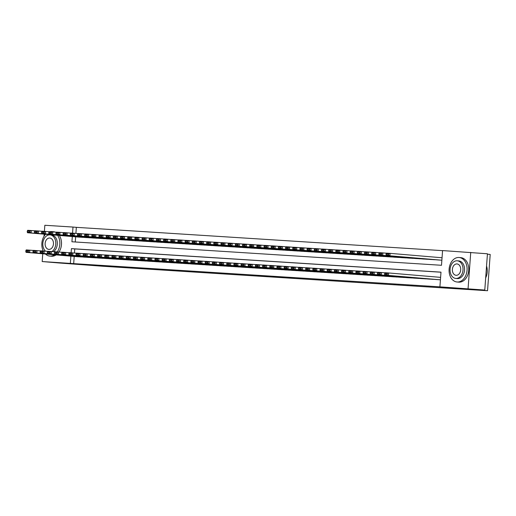 <?xml version="1.0" encoding="UTF-8"?>
<svg xmlns="http://www.w3.org/2000/svg" width="516" height="516" viewBox="0 0 516 516"><rect width="100%" height="100%" fill="white"/><g stroke="black" fill="none" stroke-linecap="round" stroke-linejoin="round"><path stroke-width="0.77" d="M294.423 278.182L282.046 277.131L294.423 278.182M258.194 275.789L271.435 276.724L258.194 275.789M72.311 236.547L71.924 241.772L441.496 265.282L442.573 250.576L487.446 253.782L484.782 290.063L464.148 288.747L487.536 290.727L102.897 266.256L58.876 262.96L42.177 261.548L42.744 253.775M484.782 290.063L439.909 286.851L440.993 272.145L71.421 248.635L71.118 252.763M74.207 256.439L73.678 263.624L439.909 286.851M73.678 263.624L42.177 261.548M283.361 277.473L271.3 276.447L283.368 277.369M282.078 277.408L260.341 275.75L282.078 277.395M436.239 279.543L440.432 279.814M429.067 279.085L433.375 279.298M421.888 278.627L426.197 278.84M414.709 278.169L419.024 278.382M407.537 277.718L411.845 277.93M400.358 277.26L404.667 277.473M393.186 276.802L397.494 277.015M386.007 276.344L390.315 276.557M378.828 275.886L383.143 276.105M371.655 275.434L375.964 275.647M364.477 274.976L368.792 275.189M357.304 274.518L361.613 274.731M350.125 274.06L354.434 274.273M342.953 273.603L347.262 273.822M335.774 273.151L340.083 273.364M328.595 272.693L332.91 272.906M321.423 272.235L325.731 272.448M314.244 271.777L318.559 271.99M307.072 271.326L311.38 271.539M299.893 270.868L304.201 271.081M292.72 270.41L297.029 270.623M285.541 269.952L289.85 270.165M278.363 269.494L282.678 269.713M271.19 269.042L275.499 269.255M264.011 268.584L268.32 268.797M256.839 268.127L261.148 268.339M249.66 267.669L253.969 267.881M242.481 267.211L246.796 267.43M235.309 266.759L239.618 266.972M228.13 266.301L232.445 266.514M220.958 265.843L225.266 266.056M213.779 265.385L218.087 265.598M206.606 264.927L210.915 265.147M199.428 264.476L203.736 264.689M192.249 264.018L196.564 264.231M185.076 263.56L189.385 263.773M177.897 263.102L182.213 263.315M170.725 262.65L175.034 262.863M163.546 262.192L167.855 262.405M156.374 261.735L160.682 261.947M149.195 261.277L153.504 261.489M142.016 260.819L146.331 261.038M134.844 260.367L139.152 260.58M127.665 259.909L131.973 260.122M120.492 259.451L124.801 259.664M113.314 258.993L117.622 259.206M106.135 258.535L110.45 258.755M98.962 258.084L103.271 258.297M91.784 257.626L96.099 257.839M84.611 257.168L88.92 257.381M440.987 272.216L74.762 248.918L74.459 253.008M81.741 256.923L77.432 256.716M442.573 250.647L76.349 227.343L75.904 233.4M75.652 236.831L75.272 241.985M437.678 259.935L441.87 260.206M434.814 259.69L430.505 259.483M427.635 259.232L423.326 259.026M420.463 258.774L416.154 258.561M413.284 258.322L408.975 258.103M406.111 257.865L401.796 257.658M398.933 257.407L394.624 257.2M391.76 256.949L387.445 256.742M384.581 256.491L380.273 256.284M377.402 256.039L373.094 255.82M370.23 255.581L365.921 255.368M363.051 255.123L358.743 254.917M355.879 254.665L351.564 254.459M348.7 254.207L344.391 254.001M341.528 253.756L337.212 253.55M334.349 253.298L330.04 253.092M327.17 252.84L322.861 252.627M319.997 252.382L315.682 252.176M312.819 251.924L308.51 251.724M305.646 251.473L301.331 251.266M298.467 251.015L294.159 250.808M291.288 250.557L286.98 250.35M284.116 250.099L279.807 249.886M276.937 249.647L272.629 249.428M269.765 249.189L265.45 248.983M262.586 248.731L258.277 248.525M255.414 248.273L251.099 248.067M248.235 247.815L243.926 247.609M241.056 247.364L236.747 247.145M233.883 246.906L229.575 246.693M226.705 246.448L222.396 246.242M219.532 245.99L215.217 245.784M212.353 245.532L208.045 245.326M205.181 245.081L200.866 244.874M198.002 244.623L193.694 244.416M190.823 244.165L186.515 243.952M183.651 243.707L179.336 243.5M176.472 243.255L172.163 243.049M169.3 242.797L164.985 242.591M162.121 242.339L157.812 242.133M154.942 241.881L150.633 241.675M147.769 241.424L143.461 241.211M140.591 240.972L136.282 240.753M133.418 240.514L129.103 240.308M126.239 240.056L121.931 239.85M119.067 239.598L114.752 239.392M111.888 239.14L107.58 238.934M104.709 238.689L100.401 238.482M97.537 238.231L93.228 238.018M90.358 237.773L86.049 237.566M83.186 237.315L78.871 237.108M487.536 290.727L490.2 254.453L487.414 254.214M470.74 252.369L468.077 288.644M42.951 250.97L42.989 250.447M44.028 236.283L44.183 234.161M44.389 231.362L44.84 225.273L73.008 227.059L72.556 233.155M76.349 227.343L73.008 227.059M70.866 256.155L70.344 263.341M74.762 248.918L71.421 248.635M291.34 277.976L278.053 276.911L291.34 277.976M275.325 276.918L279.782 277.227L275.325 276.918M442.051 257.761L390.09 253.356L389.909 255.807L441.625 260.193M438.039 259.961L386.323 255.581L386.045 254.807L388.561 254.969L388.632 253.982L386.116 253.827L386.045 254.807M386.116 253.827L386.503 253.13L390.09 253.356L388.632 253.982M388.561 254.969L389.909 255.807L386.323 255.581M436.601 279.569L384.884 275.189L388.471 275.415L388.651 272.964L387.193 273.596L384.678 273.435L384.607 274.415L387.116 274.577L387.193 273.596M440.606 277.369L388.651 272.964L385.065 272.738L384.678 273.435M440.187 279.801L388.471 275.415L387.116 274.577M384.607 274.415L384.884 275.189M485.679 277.866A12.287 8.985 -85.2 0 0 486.543 266.037M457.176 282A12.287 8.985 -85.2 0 0 467.038 270.41A12.287 8.985 -85.2 0 0 459.117 257.497A12.287 8.985 -85.2 0 0 458.976 257.49A12.287 8.985 -85.2 0 0 449.113 269.081A12.287 8.985 -85.2 0 0 457.041 281.988A12.287 8.985 -85.2 0 0 457.176 282M458.569 282.117A12.287 8.985 -85.2 0 0 458.711 282.129A12.287 8.985 -85.2 0 0 458.847 282.142A12.287 8.985 -85.2 0 0 468.709 270.552A12.287 8.985 -85.2 0 0 460.782 257.639A12.287 8.985 -85.2 0 0 460.646 257.632M458.724 260.922A8.849 6.469 94.8 0 1 458.821 260.928A8.849 6.469 94.8 0 1 464.529 270.223A8.849 6.469 94.8 0 1 457.428 278.569A8.849 6.469 94.8 0 1 457.331 278.563A8.849 6.469 94.8 0 1 457.228 278.55M455.892 278.44A8.849 6.469 -85.2 0 0 462.994 270.094A8.849 6.469 -85.2 0 0 457.286 260.799A8.849 6.469 -85.2 0 0 457.189 260.786A8.849 6.469 -85.2 0 0 450.087 269.133A8.849 6.469 -85.2 0 0 455.796 278.427A8.849 6.469 -85.2 0 0 455.892 278.44M456.957 263.928A5.702 4.173 -85.2 0 0 452.384 269.307A5.702 4.173 -85.2 0 0 456.06 275.292A5.702 4.173 -85.2 0 0 456.125 275.299A5.702 4.173 -85.2 0 0 460.698 269.92A5.702 4.173 -85.2 0 0 457.021 263.934A5.702 4.173 -85.2 0 0 456.957 263.928M45.389 253.995A12.287 8.985 -85.2 0 0 49.794 256.078A12.287 8.985 -85.2 0 0 49.929 256.091A12.287 8.985 -85.2 0 0 54.483 254.769M57.308 251.885A12.287 8.985 -85.2 0 0 57.637 235.302M53.574 231.961A12.287 8.985 -85.2 0 0 51.871 231.587A12.287 8.985 -85.2 0 0 51.729 231.574A12.287 8.985 -85.2 0 0 49.904 231.716M51.329 256.207A12.287 8.985 -85.2 0 0 51.465 256.22A12.287 8.985 -85.2 0 0 51.6 256.233A12.287 8.985 -85.2 0 0 56.154 254.91M58.992 252.001A12.287 8.985 -85.2 0 0 59.308 235.444M55.244 232.103A12.287 8.985 -85.2 0 0 53.541 231.729A12.287 8.985 -85.2 0 0 53.4 231.716M51.477 235.006A8.849 6.469 94.8 0 1 51.581 235.019A8.849 6.469 94.8 0 1 57.244 242.017A8.849 6.469 94.8 0 1 53.49 251.685M51.955 251.556A8.849 6.469 -85.2 0 0 55.709 241.888A8.849 6.469 -85.2 0 0 50.039 234.883A8.849 6.469 -85.2 0 0 49.942 234.877A8.849 6.469 -85.2 0 0 43.215 241.043A8.849 6.469 -85.2 0 0 45.531 251.163M49.71 238.018A5.702 4.173 -85.2 0 0 45.137 243.391A5.702 4.173 -85.2 0 0 48.814 249.383A5.702 4.173 -85.2 0 0 48.878 249.389A5.702 4.173 -85.2 0 0 53.451 244.01A5.702 4.173 -85.2 0 0 49.775 238.018A5.702 4.173 -85.2 0 0 49.71 238.018M45.556 234.277A12.287 8.985 -85.2 0 0 43.241 250.989M386.465 253.201L382.917 252.898L382.737 255.349L434.453 259.735M430.86 259.503L379.144 255.123L378.873 254.349L381.382 254.511L381.453 253.53L378.944 253.369L378.873 254.349M378.944 253.369L379.325 252.672L382.917 252.898L381.453 253.53M381.382 254.511L382.737 255.349L379.144 255.123M379.286 252.743L375.738 252.447L375.558 254.898L427.274 259.277M423.688 259.051L371.972 254.665L371.694 253.891L374.203 254.053L374.281 253.072L371.765 252.911L371.694 253.891M371.765 252.911L372.152 252.214L375.738 252.447L374.281 253.072M374.203 254.053L375.558 254.898L371.972 254.665M372.113 252.285L368.566 251.989L368.385 254.44L420.095 258.819M416.509 258.593L364.793 254.207L364.515 253.433L367.031 253.595L367.102 252.614L364.593 252.453L364.515 253.433M364.593 252.453L364.973 251.756L368.566 251.989L367.102 252.614M367.031 253.595L368.385 254.44L364.793 254.207M364.935 251.834L361.387 251.531L361.206 253.982L412.923 258.361M409.336 258.135L357.62 253.756L357.343 252.982L359.852 253.137L359.923 252.156L357.414 252.001L357.343 252.982M357.414 252.001L357.801 251.305L361.387 251.531L359.923 252.156M359.852 253.137L361.206 253.982L357.62 253.756M429.422 279.117L377.706 274.731L381.298 274.964L381.472 272.512L380.015 273.138L377.506 272.977L377.428 273.957L379.944 274.119L380.015 273.138M385.026 272.809L377.886 272.28L377.506 272.977M433.008 279.343L381.298 274.964L379.944 274.119M377.428 273.957L377.706 274.731M422.249 278.659L370.533 274.273L374.119 274.506L374.3 272.055L372.836 272.68L370.327 272.519L370.256 273.499L372.765 273.661L372.836 272.68M377.847 272.351L370.714 271.822L370.327 272.519M425.835 278.885L374.119 274.506L372.765 273.661M370.256 273.499L370.533 274.273M415.07 278.201L363.354 273.822L366.94 274.048L367.121 271.597L365.663 272.222L363.148 272.067L363.077 273.048L365.592 273.203L365.663 272.222M370.669 271.9L363.535 271.371L363.148 272.067M418.657 278.427L366.94 274.048L365.592 273.203M363.077 273.048L363.354 273.822M407.892 277.743L356.182 273.364L359.768 273.59L359.949 271.139L358.485 271.771L355.976 271.61L355.905 272.59L358.414 272.751L358.485 271.771M363.496 271.442L356.356 270.913L355.976 271.61M411.484 277.976L359.768 273.59L358.414 272.751M355.905 272.59L356.182 273.364M357.756 251.376L354.208 251.073L354.028 253.524L405.744 257.91M402.158 257.678L350.441 253.298L350.164 252.524L352.68 252.685L352.75 251.705L350.235 251.544L350.164 252.524M350.235 251.544L350.622 250.847L354.208 251.073L352.75 251.705M352.68 252.685L354.028 253.524L350.441 253.298M400.719 277.286L349.003 272.906L352.589 273.132L352.77 270.681L351.312 271.313L348.797 271.152L348.726 272.132L351.235 272.293L351.312 271.313M356.317 270.984L349.184 270.455L348.797 271.152M404.305 277.518L352.589 273.132L351.235 272.293M348.726 272.132L349.003 272.906M350.583 250.918L347.036 250.615L346.855 253.072L398.571 257.452M394.979 257.226L343.269 252.84L342.992 252.066L345.501 252.227L345.572 251.247L343.063 251.086L342.992 252.066M343.063 251.086L343.45 250.389L347.036 250.615L345.572 251.247M345.501 252.227L346.855 253.072L343.269 252.84M393.54 276.834L341.824 272.448L345.417 272.68L345.597 270.229L344.133 270.855L341.624 270.694L341.547 271.674L344.062 271.835L344.133 270.855M349.145 270.526L342.005 269.997L341.624 270.694M397.127 277.06L345.417 272.68L344.062 271.835M341.547 271.674L341.824 272.448M343.404 250.46L339.857 250.163L339.676 252.614L391.392 256.994M387.806 256.768L336.09 252.382L335.813 251.608L338.328 251.769L338.399 250.789L335.884 250.628L335.813 251.608M335.884 250.628L336.271 249.931L339.857 250.163L338.399 250.789M338.328 251.769L339.676 252.614L336.09 252.382M386.368 276.376L334.652 271.99L338.238 272.222L338.419 269.771L336.954 270.397L334.445 270.236L334.374 271.216L336.883 271.377L336.954 270.397M341.966 270.068L334.832 269.539L334.445 270.236M389.954 276.602L338.238 272.222L336.883 271.377M334.374 271.216L334.652 271.99M336.232 250.008L332.685 249.705L332.504 252.156L384.22 256.536M380.627 256.31L328.911 251.931L328.64 251.15L331.149 251.311L331.22 250.331L328.711 250.17L328.64 251.15M328.711 250.17L329.092 249.48L332.685 249.705L331.22 250.331M331.149 251.311L332.504 252.156L328.911 251.931M379.189 275.918L327.473 271.539L331.059 271.764L331.24 269.313L329.782 269.939L327.267 269.784L327.196 270.765L329.711 270.919L329.782 269.939M334.787 269.616L327.654 269.088L327.267 269.784M382.775 276.144L331.059 271.764L329.711 270.919M327.196 270.765L327.473 271.539M329.053 249.55L325.506 249.247L325.325 251.698L377.041 256.084M373.455 255.852L321.739 251.473L321.462 250.699L323.971 250.853L324.048 249.873L321.533 249.718L321.462 250.699M321.533 249.718L321.92 249.022L325.506 249.247L324.048 249.873M323.971 250.853L325.325 251.698L321.739 251.473M321.881 249.093L318.327 248.789L318.153 251.24L369.862 255.626M366.276 255.394L314.56 251.015L314.283 250.241L316.798 250.402L316.869 249.422L314.36 249.26L314.283 250.241M314.36 249.26L314.741 248.564L318.327 248.789L316.869 249.422M316.798 250.402L318.153 251.24L314.56 251.015M314.702 248.635L311.154 248.338L310.974 250.789L362.69 255.168M359.104 254.943L307.388 250.557L307.11 249.783L309.619 249.944L309.69 248.964L307.181 248.802L307.11 249.783M307.181 248.802L307.568 248.106L311.154 248.338L309.69 248.964M309.619 249.944L310.974 250.789L307.388 250.557M307.523 248.177L303.976 247.88L303.795 250.331L355.511 254.71M351.925 254.485L300.209 250.099L299.931 249.325L302.447 249.486L302.518 248.506L300.002 248.344L299.931 249.325M300.002 248.344L300.389 247.648L303.976 247.88L302.518 248.506M302.447 249.486L303.795 250.331L300.209 250.099M300.351 247.725L296.803 247.422L296.623 249.873L348.339 254.253M344.746 254.027L293.036 249.647L292.759 248.867L295.268 249.028L295.339 248.048L292.83 247.886L292.759 248.867M292.83 247.886L293.211 247.196L296.803 247.422L295.339 248.048M295.268 249.028L296.623 249.873L293.036 249.647M293.172 247.267L289.624 246.964L289.444 249.415L341.16 253.801M337.574 253.569L285.858 249.189L285.58 248.415L288.096 248.57L288.167 247.59L285.651 247.435L285.58 248.415M285.651 247.435L286.038 246.738L289.624 246.964L288.167 247.59M288.096 248.57L289.444 249.415L285.858 249.189M285.999 246.809L282.452 246.506L282.271 248.957L333.987 253.343M330.395 253.111L278.679 248.731L278.408 247.957L280.917 248.119L280.988 247.138L278.479 246.977L278.408 247.957M278.479 246.977L278.859 246.28L282.452 246.506L280.988 247.138M280.917 248.119L282.271 248.957L278.679 248.731M278.821 246.351L275.273 246.055L275.093 248.506L326.809 252.885M323.222 252.659L271.506 248.273L271.229 247.499L273.738 247.661L273.815 246.68L271.3 246.519L271.229 247.499M271.3 246.519L271.687 245.822L275.273 246.055L273.815 246.68M273.738 247.661L275.093 248.506L271.506 248.273M271.648 245.893L268.094 245.597L267.92 248.048L319.63 252.427M316.044 252.201L264.327 247.815L264.05 247.041L266.566 247.203L266.637 246.222L264.127 246.061L264.05 247.041M264.127 246.061L264.508 245.364L268.094 245.597L266.637 246.222M266.566 247.203L267.92 248.048L264.327 247.815M264.469 245.442L260.922 245.139L260.741 247.59L312.457 251.969M308.871 251.744L257.155 247.364L256.878 246.59L259.387 246.745L259.458 245.764L256.949 245.61L256.878 246.59M256.949 245.61L257.336 244.913L260.922 245.139L259.458 245.764M259.387 246.745L260.741 247.59L257.155 247.364M257.291 244.984L253.743 244.681L253.562 247.132L305.279 251.518M301.692 251.286L249.976 246.906L249.699 246.132L252.214 246.293L252.285 245.313L249.77 245.152L249.699 246.132M249.77 245.152L250.157 244.455L253.743 244.681L252.285 245.313M252.214 246.293L253.562 247.132L249.976 246.906M250.118 244.526L246.571 244.223L246.39 246.674L298.106 251.06M294.513 250.828L242.797 246.448L242.526 245.674L245.035 245.835L245.106 244.855L242.597 244.694L242.526 245.674M242.597 244.694L242.978 243.997L246.571 244.223L245.106 244.855M245.035 245.835L246.39 246.674L242.797 246.448M372.01 275.46L320.301 271.081L323.887 271.306L324.067 268.855L322.603 269.487L320.094 269.326L320.023 270.307L322.532 270.468L322.603 269.487M327.615 269.159L320.481 268.63L320.094 269.326M375.603 275.692L323.887 271.306L322.532 270.468M320.023 270.307L320.301 271.081M364.838 275.009L313.122 270.623L316.708 270.855L316.889 268.404L315.431 269.03L312.915 268.868L312.844 269.849L315.36 270.01L315.431 269.03M320.436 268.701L313.302 268.172L312.915 268.868M368.424 275.234L316.708 270.855L315.36 270.01M312.844 269.849L313.122 270.623M357.659 274.551L305.943 270.165L309.536 270.397L309.716 267.946L308.252 268.572L305.743 268.41L305.672 269.391L308.181 269.552L308.252 268.572M313.264 268.243L306.123 267.714L305.743 268.41M361.252 274.776L309.536 270.397L308.181 269.552M305.672 269.391L305.943 270.165M350.487 274.093L298.77 269.713L302.357 269.939L302.537 267.488L301.08 268.114L298.564 267.952L298.493 268.933L301.002 269.094L301.08 268.114M306.085 267.791L298.951 267.262L298.564 267.952M354.073 274.319L302.357 269.939L301.002 269.094M298.493 268.933L298.77 269.713M343.308 273.635L291.592 269.255L295.184 269.481L295.358 267.03L293.901 267.656L291.392 267.501L291.314 268.481L293.83 268.636L293.901 267.656M298.912 267.333L291.772 266.804L291.392 267.501M346.894 273.867L295.184 269.481L293.83 268.636M291.314 268.481L291.592 269.255M336.135 273.177L284.419 268.797L288.005 269.023L288.186 266.572L286.722 267.204L284.213 267.043L284.142 268.023L286.651 268.185L286.722 267.204M291.733 266.875L284.6 266.346L284.213 267.043M339.722 273.409L288.005 269.023L286.651 268.185M284.142 268.023L284.419 268.797M328.956 272.725L277.24 268.339L280.827 268.572L281.007 266.121L279.549 266.746L277.034 266.585L276.963 267.565L279.478 267.727L279.549 266.746M284.555 266.417L277.421 265.888L277.034 266.585M332.543 272.951L280.827 268.572L279.478 267.727M276.963 267.565L277.24 268.339M321.778 272.267L270.068 267.881L273.654 268.114L273.835 265.663L272.371 266.288L269.862 266.127L269.791 267.107L272.3 267.269L272.371 266.288M277.382 265.959L270.242 265.43L269.862 266.127M325.37 272.493L273.654 268.114L272.3 267.269M269.791 267.107L270.068 267.881M314.605 271.809L262.889 267.43L266.475 267.656L266.656 265.205L265.198 265.83L262.683 265.675L262.612 266.656L265.127 266.811L265.198 265.83M270.203 265.508L263.07 264.979L262.683 265.675M318.191 272.035L266.475 267.656L265.127 266.811M262.612 266.656L262.889 267.43M307.426 271.351L255.71 266.972L259.303 267.198L259.483 264.747L258.019 265.372L255.51 265.218L255.439 266.198L257.948 266.359L258.019 265.372M263.031 265.05L255.891 264.521L255.51 265.218M311.019 271.584L259.303 267.198L257.948 266.359M255.439 266.198L255.71 266.972M300.254 270.894L248.538 266.514L252.124 266.74L252.305 264.289L250.847 264.921L248.331 264.76L248.26 265.74L250.77 265.901L250.847 264.921M255.852 264.592L248.718 264.063L248.331 264.76M303.84 271.126L252.124 266.74L250.77 265.901M248.26 265.74L248.538 266.514M293.075 270.442L241.359 266.056L244.952 266.288L245.126 263.837L243.668 264.463L241.159 264.302L241.082 265.282L243.597 265.443L243.668 264.463M248.68 264.134L241.54 263.605L241.159 264.302M296.661 270.668L244.952 266.288L243.597 265.443M241.082 265.282L241.359 266.056M242.939 244.068L239.392 243.771L239.211 246.222L290.927 250.602M287.341 250.376L235.625 245.99L235.348 245.216L237.857 245.377L237.934 244.397L235.419 244.236L235.348 245.216M235.419 244.236L235.806 243.539L239.392 243.771L237.934 244.397M237.857 245.377L239.211 246.222L235.625 245.99M235.767 243.61L232.219 243.313L232.039 245.764L283.748 250.144M280.162 249.918L228.446 245.539L228.169 244.758L230.684 244.919L230.755 243.939L228.246 243.778L228.169 244.758M228.246 243.778L228.627 243.081L232.219 243.313L230.755 243.939M230.684 244.919L232.039 245.764L228.446 245.539M228.588 243.159L225.04 242.855L224.86 245.306L276.576 249.692M272.99 249.46L221.274 245.081L220.996 244.307L223.505 244.461L223.576 243.481L221.067 243.326L220.996 244.307M221.067 243.326L221.454 242.63L225.04 242.855L223.576 243.481M223.505 244.461L224.86 245.306L221.274 245.081M221.409 242.701L217.862 242.397L217.681 244.848L269.397 249.234M265.811 249.002L214.095 244.623L213.817 243.849L216.333 244.01L216.404 243.03L213.888 242.868L213.817 243.849M213.888 242.868L214.275 242.172L217.862 242.397L216.404 243.03M216.333 244.01L217.681 244.848L214.095 244.623M285.903 269.984L234.187 265.598L237.773 265.83L237.953 263.379L236.489 264.005L233.98 263.844L233.909 264.824L236.418 264.985L236.489 264.005M241.501 263.676L234.367 263.147L233.98 263.844M289.489 270.21L237.773 265.83L236.418 264.985M233.909 264.824L234.187 265.598M278.724 269.526L227.008 265.147L230.594 265.372L230.775 262.921L229.317 263.547L226.801 263.392L226.73 264.373L229.246 264.527L229.317 263.547M234.322 263.225L227.188 262.696L226.801 263.392M282.31 269.752L230.594 265.372L229.246 264.527M226.73 264.373L227.008 265.147M271.545 269.068L219.829 264.689L223.422 264.914L223.602 262.463L222.138 263.096L219.629 262.934L219.558 263.915L222.067 264.076L222.138 263.096M227.15 262.767L220.01 262.238L219.629 262.934M275.138 269.3L223.422 264.914L222.067 264.076M219.558 263.915L219.829 264.689M264.373 268.617L212.656 264.231L216.243 264.463L216.423 262.005L214.966 262.638L212.45 262.476L212.379 263.457L214.888 263.618L214.966 262.638M219.971 262.309L212.837 261.78L212.45 262.476M267.959 268.842L216.243 264.463L214.888 263.618M212.379 263.457L212.656 264.231M214.237 242.243L210.689 241.946L210.509 244.397L262.225 248.776M258.632 248.551L206.922 244.165L206.645 243.391L209.154 243.552L209.225 242.572L206.716 242.41L206.645 243.391M206.716 242.41L207.097 241.714L210.689 241.946L209.225 242.572M209.154 243.552L210.509 244.397L206.922 244.165M257.194 268.159L205.478 263.773L209.07 264.005L209.251 261.554L207.787 262.18L205.278 262.018L205.2 262.999L207.716 263.16L207.787 262.18M212.798 261.851L205.658 261.322L205.278 262.018M260.78 268.385L209.07 264.005L207.716 263.16M205.2 262.999L205.478 263.773M207.058 241.785L203.51 241.488L203.33 243.939L255.046 248.319M251.46 248.093L199.744 243.707L199.466 242.933L201.982 243.094L202.053 242.114L199.537 241.952L199.466 242.933M199.537 241.952L199.924 241.256L203.51 241.488L202.053 242.114M201.982 243.094L203.33 243.939L199.744 243.707M250.021 267.701L198.305 263.321L201.891 263.547L202.072 261.096L200.608 261.722L198.099 261.56L198.028 262.541L200.537 262.702L200.608 261.722M205.62 261.399L198.486 260.87L198.099 261.56M253.608 267.927L201.891 263.547L200.537 262.702M198.028 262.541L198.305 263.321M199.885 241.333L196.338 241.03L196.157 243.481L247.874 247.861M244.281 247.635L192.565 243.255L192.294 242.475L194.803 242.636L194.874 241.656L192.365 241.494L192.294 242.475M192.365 241.494L192.745 240.804L196.338 241.03L194.874 241.656M194.803 242.636L196.157 243.481L192.565 243.255M242.843 267.243L191.126 262.863L194.713 263.089L194.893 260.638L193.435 261.264L190.92 261.109L190.849 262.089L193.365 262.244L193.435 261.264M198.441 260.941L191.307 260.412L190.92 261.109M246.429 267.475L194.713 263.089L193.365 262.244M190.849 262.089L191.126 262.863M192.707 240.875L189.159 240.572L188.979 243.023L240.695 247.409M237.108 247.177L185.392 242.797L185.115 242.023L187.624 242.178L187.701 241.198L185.186 241.043L185.115 242.023M185.186 241.043L185.573 240.346L189.159 240.572L187.701 241.198M187.624 242.178L188.979 243.023L185.392 242.797M235.664 266.785L183.954 262.405L187.54 262.631L187.721 260.18L186.257 260.812L183.748 260.651L183.677 261.631L186.186 261.793L186.257 260.812M191.268 260.483L184.135 259.954L183.748 260.651M239.256 267.017L187.54 262.631L186.186 261.793M183.677 261.631L183.954 262.405M185.534 240.417L181.98 240.114L181.806 242.565L233.516 246.951M229.93 246.719L178.214 242.339L177.936 241.565L180.452 241.727L180.523 240.746L178.014 240.585L177.936 241.565M178.014 240.585L178.394 239.888L181.98 240.114L180.523 240.746M180.452 241.727L181.806 242.565L178.214 242.339M228.491 266.333L176.775 261.947L180.361 262.18L180.542 259.729L179.084 260.354L176.569 260.193L176.498 261.173L179.013 261.335L179.084 260.354M184.089 260.025L176.956 259.496L176.569 260.193M232.077 266.559L180.361 262.18L179.013 261.335M176.498 261.173L176.775 261.947M178.355 239.959L174.808 239.663L174.627 242.114L226.343 246.493M222.757 246.267L171.041 241.881L170.764 241.107L173.273 241.269L173.344 240.288L170.835 240.127L170.764 241.107M170.835 240.127L171.222 239.43L174.808 239.663L173.344 240.288M173.273 241.269L174.627 242.114L171.041 241.881M221.312 265.875L169.596 261.489L173.189 261.722L173.37 259.271L171.905 259.896L169.396 259.735L169.325 260.715L171.834 260.877L171.905 259.896M176.917 259.567L169.777 259.038L169.396 259.735M224.905 266.101L173.189 261.722L171.834 260.877M169.325 260.715L169.596 261.489M171.177 239.501L167.629 239.205L167.448 241.656L219.165 246.035M215.578 245.81L163.862 241.424L163.585 240.65L166.1 240.811L166.171 239.83L163.656 239.669L163.585 240.65M163.656 239.669L164.043 238.972L167.629 239.205L166.171 239.83M166.1 240.811L167.448 241.656L163.862 241.424M214.14 265.418L162.424 261.038L166.01 261.264L166.191 258.813L164.733 259.438L162.218 259.277L162.147 260.257L164.656 260.419L164.733 259.438M169.738 259.116L162.605 258.587L162.218 259.277M217.726 265.643L166.01 261.264L164.656 260.419M162.147 260.257L162.424 261.038M164.004 239.05L160.457 238.747L160.276 241.198L211.992 245.577M208.4 245.352L156.69 240.972L156.412 240.198L158.922 240.353L158.993 239.372L156.483 239.218L156.412 240.198M156.483 239.218L156.864 238.521L160.457 238.747L158.993 239.372M158.922 240.353L160.276 241.198L156.69 240.972M206.961 264.96L155.245 260.58L158.838 260.806L159.012 258.355L157.554 258.98L155.045 258.826L154.968 259.806L157.483 259.961L157.554 258.98M162.566 258.658L155.426 258.129L155.045 258.826M210.547 265.192L158.838 260.806L157.483 259.961M154.968 259.806L155.245 260.58M156.825 238.592L153.278 238.289L153.097 240.74L204.813 245.126M201.227 244.894L149.511 240.514L149.234 239.74L151.749 239.901L151.82 238.921L149.305 238.76L149.234 239.74M149.305 238.76L149.692 238.063L153.278 238.289L151.82 238.921M151.749 239.901L153.097 240.74L149.511 240.514M199.789 264.502L148.073 260.122L151.659 260.348L151.839 257.897L150.375 258.529L147.866 258.368L147.795 259.348L150.304 259.509L150.375 258.529M155.387 258.2L148.253 257.671L147.866 258.368M203.375 264.734L151.659 260.348L150.304 259.509M147.795 259.348L148.073 260.122M149.653 238.134L146.105 237.831L145.925 240.282L197.641 244.668M194.048 244.436L142.332 240.056L142.061 239.282L144.57 239.443L144.641 238.463L142.132 238.302L142.061 239.282M142.132 238.302L142.513 237.605L146.105 237.831L144.641 238.463M144.57 239.443L145.925 240.282L142.332 240.056M192.61 264.05L140.894 259.664L144.48 259.896L144.661 257.445L143.203 258.071L140.687 257.91L140.616 258.89L143.132 259.051L143.203 258.071M148.208 257.742L141.074 257.213L140.687 257.91M196.196 264.276L144.48 259.896L143.132 259.051M140.616 258.89L140.894 259.664M142.474 237.676L138.927 237.379L138.746 239.83L190.462 244.21M186.876 243.984L135.16 239.598L134.882 238.824L137.391 238.985L137.469 238.005L134.953 237.844L134.882 238.824M134.953 237.844L135.34 237.147L138.927 237.379L137.469 238.005M137.391 238.985L138.746 239.83L135.16 239.598M185.431 263.592L133.721 259.206L137.308 259.438L137.488 256.987L136.024 257.613L133.515 257.452L133.444 258.432L135.953 258.593L136.024 257.613M141.036 257.284L133.896 256.755L133.515 257.452M189.024 263.818L137.308 259.438L135.953 258.593M133.444 258.432L133.721 259.206M135.302 237.218L131.748 236.921L131.574 239.372L183.283 243.752M179.697 243.526L127.981 239.14L127.704 238.366L130.219 238.527L130.29 237.547L127.781 237.386L127.704 238.366M127.781 237.386L128.161 236.689L131.748 236.921L130.29 237.547M130.219 238.527L131.574 239.372L127.981 239.14M178.259 263.134L126.543 258.755L130.129 258.98L130.309 256.529L128.852 257.155L126.336 257L126.265 257.981L128.781 258.135L128.852 257.155M133.857 256.833L126.723 256.304L126.336 257M181.845 263.36L130.129 258.98L128.781 258.135M126.265 257.981L126.543 258.755M128.123 236.767L124.575 236.463L124.395 238.914L176.111 243.294M172.518 243.068L120.809 238.689L120.531 237.915L123.04 238.07L123.111 237.089L120.602 236.934L120.531 237.915M120.602 236.934L120.989 236.238L124.575 236.463L123.111 237.089M123.04 238.07L124.395 238.914L120.809 238.689M171.08 262.676L119.364 258.297L122.956 258.522L123.137 256.071L121.673 256.704L119.164 256.542L119.093 257.523L121.602 257.684L121.673 256.704M126.684 256.375L119.544 255.846L119.164 256.542M174.672 262.908L122.956 258.522L121.602 257.684M119.093 257.523L119.364 258.297M120.944 236.309L117.396 236.005L117.216 238.457L168.932 242.843M165.346 242.61L113.63 238.231L113.352 237.457L115.868 237.618L115.939 236.638L113.423 236.476L113.352 237.457M113.423 236.476L113.81 235.78L117.396 236.005L115.939 236.638M115.868 237.618L117.216 238.457L113.63 238.231M163.907 262.218L112.191 257.839L115.778 258.065L115.958 255.614L114.5 256.246L111.985 256.084L111.914 257.065L114.423 257.226L114.5 256.246M119.506 255.917L112.372 255.388L111.985 256.084M167.494 262.45L115.778 258.065L114.423 257.226M111.914 257.065L112.191 257.839M113.772 235.851L110.224 235.548L110.043 238.005L161.76 242.385M158.167 242.159L106.451 237.773L106.18 236.999L108.689 237.16L108.76 236.18L106.251 236.018L106.18 236.999M106.251 236.018L106.631 235.322L110.224 235.548L108.76 236.18M108.689 237.16L110.043 238.005L106.451 237.773M156.729 261.767L105.012 257.381L108.605 257.613L108.779 255.162L107.322 255.788L104.812 255.626L104.735 256.607L107.251 256.768L107.322 255.788M112.333 255.459L105.193 254.93L104.812 255.626M160.315 261.993L108.605 257.613L107.251 256.768M104.735 256.607L105.012 257.381M106.593 235.393L103.045 235.096L102.865 237.547L154.581 241.927M150.994 241.701L99.278 237.315L99.001 236.541L101.51 236.702L101.588 235.722L99.072 235.56L99.001 236.541M99.072 235.56L99.459 234.864L103.045 235.096L101.588 235.722M101.51 236.702L102.865 237.547L99.278 237.315M149.556 261.309L97.84 256.929L101.426 257.155L101.607 254.704L100.143 255.33L97.634 255.168L97.563 256.149L100.072 256.31L100.143 255.33M105.154 255.001L98.021 254.472L97.634 255.168M153.142 261.535L101.426 257.155L100.072 256.31M97.563 256.149L97.84 256.929M99.42 234.941L95.873 234.638L95.692 237.089L147.402 241.469M143.816 241.243L92.1 236.863L91.822 236.083L94.338 236.244L94.409 235.264L91.9 235.103L91.822 236.083M91.9 235.103L92.28 234.412L95.873 234.638L94.409 235.264M94.338 236.244L95.692 237.089L92.1 236.863M142.377 260.851L90.661 256.471L94.247 256.697L94.428 254.246L92.97 254.872L90.455 254.717L90.384 255.697L92.899 255.852L92.97 254.872M97.976 254.549L90.842 254.02L90.455 254.717M145.964 261.083L94.247 256.697L92.899 255.852M90.384 255.697L90.661 256.471M92.241 234.483L88.694 234.18L88.513 236.631L140.229 241.017M136.643 240.785L84.927 236.405L84.65 235.631L87.159 235.786L87.23 234.806L84.721 234.651L84.65 235.631M84.721 234.651L85.108 233.954L88.694 234.18L87.23 234.806M87.159 235.786L88.513 236.631L84.927 236.405M135.198 260.393L83.482 256.013L87.075 256.239L87.256 253.788L85.791 254.42L83.282 254.259L83.211 255.239L85.721 255.401L85.791 254.42M90.803 254.091L83.663 253.562L83.282 254.259M138.791 260.625L87.075 256.239L85.721 255.401M83.211 255.239L83.482 256.013M85.063 234.025L81.515 233.722L81.335 236.173L133.051 240.559M129.464 240.327L77.748 235.947L77.471 235.173L79.986 235.335L80.057 234.354L77.542 234.193L77.471 235.173M77.542 234.193L77.929 233.496L81.515 233.722L80.057 234.354M79.986 235.335L81.335 236.173L77.748 235.947M128.026 259.941L76.31 255.555L79.896 255.788L80.077 253.337L78.619 253.962L76.104 253.801L76.033 254.781L78.542 254.943L78.619 253.962M83.624 253.633L76.491 253.104L76.104 253.801M131.612 260.167L79.896 255.788L78.542 254.943M76.033 254.781L76.31 255.555M77.89 233.567L74.343 233.271L74.162 235.722L125.878 240.101M122.286 239.875L70.576 235.49L70.299 234.715L72.808 234.877L72.879 233.896L70.37 233.735L70.299 234.715M70.37 233.735L70.75 233.039L74.343 233.271L72.879 233.896M72.808 234.877L74.162 235.722L70.576 235.49M120.847 259.483L69.131 255.097L72.724 255.33L72.904 252.879L71.44 253.504L68.931 253.343L68.854 254.324L71.369 254.485L71.44 253.504M76.452 253.175L69.312 252.647L68.931 253.343M124.433 259.709L72.724 255.33L71.369 254.485M68.854 254.324L69.131 255.097M70.711 233.109L67.164 232.813L66.983 235.264L118.699 239.643M115.113 239.418L63.397 235.032L63.12 234.258L65.635 234.419L65.706 233.438L63.191 233.277L63.12 234.258M63.191 233.277L63.578 232.581L67.164 232.813L65.706 233.438M65.635 234.419L66.983 235.264L63.397 235.032M113.675 259.026L61.959 254.646L65.545 254.872L65.726 252.421L64.261 253.046L61.752 252.885L61.681 253.866L64.19 254.027L64.261 253.046M69.273 252.724L62.139 252.195L61.752 252.885M117.261 259.251L65.545 254.872L64.19 254.027M61.681 253.866L61.959 254.646M63.539 232.658L59.991 232.355L59.811 234.806L111.527 239.185M107.934 238.96L56.218 234.58L55.947 233.806L58.456 233.961L58.527 232.98L56.018 232.819L55.947 233.806M56.018 232.819L56.399 232.129L59.991 232.355L58.527 232.98M58.456 233.961L59.811 234.806L56.218 234.58M106.496 258.568L54.78 254.188L58.366 254.414L58.547 251.963L57.089 252.588L54.573 252.434L54.503 253.414L57.018 253.569L57.089 252.588M62.094 252.266L54.96 251.737L54.573 252.434M110.082 258.8L58.366 254.414L57.018 253.569M54.503 253.414L54.78 254.188M56.36 232.2L52.813 231.897L52.632 234.348L104.348 238.734M100.762 238.502L49.046 234.122L48.768 233.348L51.278 233.503L51.355 232.523L48.839 232.368L48.768 233.348M48.839 232.368L49.226 231.671L52.813 231.897L51.355 232.523M51.278 233.503L52.632 234.348L49.046 234.122M99.317 258.11L47.607 253.73L51.194 253.956L51.374 251.505L49.91 252.137L47.401 251.976L47.33 252.956L49.839 253.117L49.91 252.137M54.922 251.808L47.782 251.279L47.401 251.976M102.91 258.342L51.194 253.956L49.839 253.117M47.33 252.956L47.607 253.73M49.188 231.742L45.634 231.439L45.46 233.89L97.169 238.276M93.583 238.044L41.867 233.664L41.59 232.89L44.105 233.051L44.176 232.071L41.667 231.91L41.59 232.89M41.667 231.91L42.048 231.213L45.634 231.439L44.176 232.071M44.105 233.051L45.46 233.89L41.867 233.664M92.145 257.658L40.429 253.272L44.015 253.504L44.195 251.053L42.738 251.679L40.222 251.518L40.151 252.498L42.667 252.659L42.738 251.679M47.743 251.35L40.609 250.821L40.222 251.518M95.731 257.884L44.015 253.504L42.667 252.659M40.151 252.498L40.429 253.272M42.009 231.284L38.461 230.987L38.281 233.438L89.997 237.818M86.411 237.592L34.695 233.206L34.417 232.432L36.926 232.593L36.997 231.613L34.488 231.452L34.417 232.432M34.488 231.452L34.875 230.755L38.461 230.987L36.997 231.613M36.926 232.593L38.281 233.438L34.695 233.206M84.966 257.2L33.25 252.814L36.842 253.046L37.023 250.595L35.559 251.221L33.05 251.06L32.979 252.04L35.488 252.201L35.559 251.221M40.571 250.892L33.43 250.363L33.05 251.06M88.559 257.426L36.842 253.046L35.488 252.201M32.979 252.04L33.25 252.814M34.83 230.826L31.283 230.529L31.102 232.98L82.818 237.36M79.232 237.134L27.516 232.748L27.238 231.974L29.754 232.135L29.825 231.155L27.309 230.994L27.238 231.974M27.309 230.994L27.696 230.297L31.283 230.529L29.825 231.155M29.754 232.135L31.102 232.98L27.516 232.748M77.793 256.742L26.077 252.363L29.664 252.588L29.844 250.137L28.386 250.763L25.871 250.608L25.8 251.589L28.309 251.744L28.386 250.763M33.392 250.441L26.258 249.912L25.871 250.608M81.38 256.968L29.664 252.588L28.309 251.744M25.8 251.589L26.077 252.363M459.117 257.497L460.782 257.639M458.821 260.928L457.286 260.799M457.331 278.563L455.796 278.427M457.041 281.988L458.711 282.129M51.871 231.587L53.541 231.729M51.581 235.019L50.039 234.883M49.794 256.078L51.465 256.22"/></g></svg>
